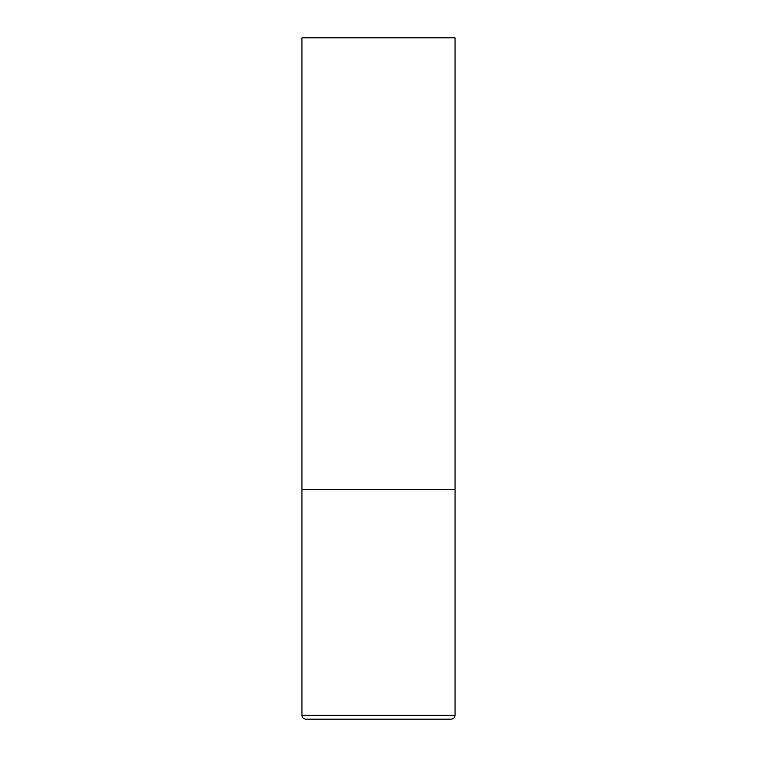 <?xml version="1.0" encoding="UTF-8"?>
<svg xmlns="http://www.w3.org/2000/svg" width="757" height="757" viewBox="0 0 757 757"><rect width="100%" height="100%" fill="white"/><g stroke="black" fill="none" stroke-linecap="round" stroke-linejoin="round"><path stroke-width="1.14" d="M455.052 715.327L455.052 489.495L301.948 489.495L455.052 489.495L455.052 37.85L301.948 37.85L301.948 715.327C302.175 717.645 303.453 718.923 305.781 719.15L451.219 719.15C453.547 718.923 454.825 717.645 455.052 715.327L301.948 715.327"/></g></svg>
